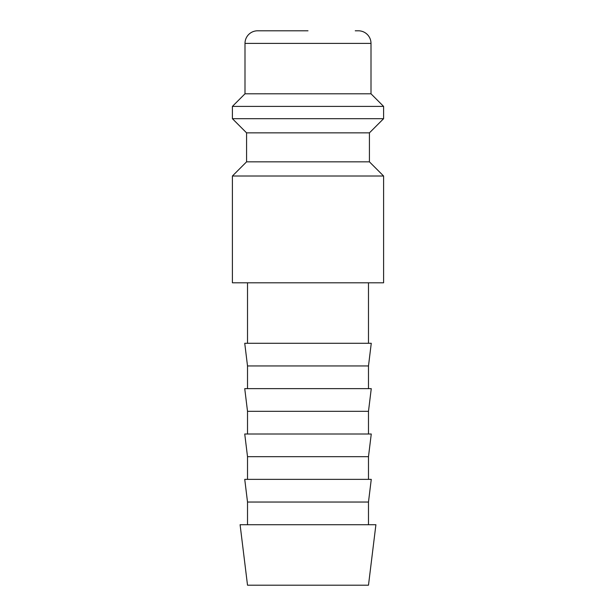 <?xml version="1.0" encoding="UTF-8"?>
<svg xmlns="http://www.w3.org/2000/svg" width="616" height="616" viewBox="0 0 616 616"><rect width="100%" height="100%" fill="white"/><g stroke="black" fill="none" stroke-linecap="round" stroke-linejoin="round"><path stroke-width="0.92" d="M308 176.014L232.401 176.014L232.401 282.798L383.599 282.798L383.599 176.014L308 176.014M246.577 161.839L246.577 132.864L369.423 132.864L369.423 161.839L246.577 161.839L232.401 176.014M355.247 30.8L358.397 30.8A12.597 12.597 0 0 1 371.001 43.397L371.001 93.801L383.599 106.399L383.599 118.688L232.401 118.688L246.577 132.864M383.599 106.399L232.401 106.399L232.401 118.688M371.001 93.801L244.999 93.801L232.401 106.399M308 30.8L257.603 30.8A12.597 12.597 0 0 0 244.999 43.397L244.999 93.801M308 524.716L240.094 524.716L247.517 585.2L368.483 585.2L375.906 524.716L308 524.716M247.517 502.04L244.737 479.363L371.263 479.363L368.483 502.04L247.517 502.04L247.517 524.716M247.517 456.679L244.737 434.003L371.263 434.003L368.483 456.679L247.517 456.679L247.517 479.363M247.517 411.319L244.737 388.642L371.263 388.642L368.483 411.319L247.517 411.319L247.517 434.003M247.517 365.958L244.737 343.281L371.263 343.281L368.483 365.958L247.517 365.958L247.517 388.642M371.001 43.397L244.999 43.397M247.517 282.798L247.517 343.281M368.483 282.798L368.483 343.281M368.483 365.958L368.483 388.642M368.483 411.319L368.483 434.003M368.483 456.679L368.483 479.363M368.483 502.04L368.483 524.716M369.423 132.864L383.599 118.688M369.423 161.839L383.599 176.014"/></g></svg>
